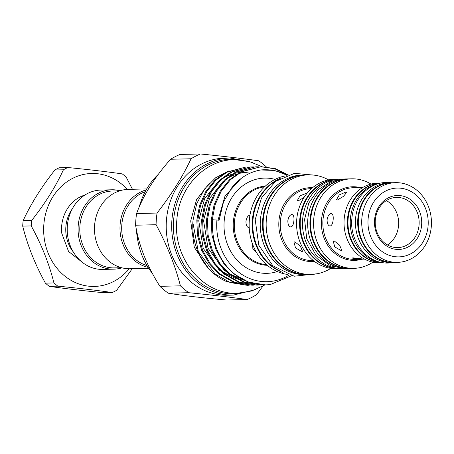 <?xml version="1.0" encoding="UTF-8"?>
<svg xmlns="http://www.w3.org/2000/svg" width="454" height="454" viewBox="0 0 454 454"><rect width="100%" height="100%" fill="white"/><g stroke="black" fill="none" stroke-linecap="round" stroke-linejoin="round"><path stroke-width="0.68" d="M383.216 262.701A39.856 34.879 -91.4 0 1 348.127 218.783A39.856 34.879 -91.4 0 1 381.264 183.024A39.856 34.879 88.6 0 0 347.52 218.8A39.856 34.879 88.6 0 0 383.221 262.707A39.856 34.879 88.6 0 0 383.255 262.707M381.411 262.389A39.856 34.879 -91.4 0 1 350.403 218.726A39.856 34.879 -91.4 0 1 379.476 183.422M393.851 262.446A39.856 34.879 -91.4 0 1 393.544 262.457L391.269 262.508A39.856 34.879 -91.4 0 1 355.567 218.601A39.856 34.879 -91.4 0 1 389.316 182.82L391.592 182.763A39.856 34.879 -91.4 0 1 391.893 182.758M393.544 262.457A39.856 34.879 -91.4 0 1 357.843 218.544A39.856 34.879 -91.4 0 1 391.592 182.763M275.096 179.381A47.642 41.689 88.6 0 0 224.202 220.865A47.642 41.689 88.6 0 0 277.36 271.543M256.862 253.094L252.85 248.752L252.674 245.069M249.967 215.122C247.941 215.519 246.607 217.608 245.96 221.393C245.972 225.201 246.959 227.272 248.917 227.613L248.713 227.602M285.146 175.959A49.804 43.584 88.6 0 0 249.337 219.98A49.804 43.584 88.6 0 0 287.564 274.471M280.334 178.291A49.804 43.584 88.6 0 0 252.373 219.906A49.804 43.584 88.6 0 0 282.643 272.377M278.262 179.534A49.804 43.584 88.6 0 0 252.98 219.889A49.804 43.584 88.6 0 0 280.515 271.237M301.791 251.539L295.509 247.878L293.971 242.124L294.799 241.806L300.355 246.142L302.546 251.295L301.791 251.539M290.832 226.972C288.858 226.631 287.859 224.56 287.842 220.746C288.5 216.967 289.845 214.878 291.882 214.487C293.534 214.793 294.209 216.83 293.914 220.599C293.573 224.412 292.546 226.535 290.832 226.972L290.628 226.96M304.061 197.422L298.238 200.861L297.33 200.492L300.071 195.753L307.29 193.007M337.997 179.154A44.787 39.192 88.6 0 0 337.697 179.16L334.66 179.234A44.787 39.192 88.6 0 0 296.74 219.435A44.787 39.192 88.6 0 0 336.851 268.774L339.887 268.7A44.787 39.192 88.6 0 0 340.194 268.689M328.645 179.915A49.804 43.584 88.6 0 0 308.51 174.852A49.804 43.584 88.6 0 0 266.345 219.566A49.804 43.584 88.6 0 0 310.956 274.432A49.804 43.584 88.6 0 0 330.813 268.388M337.697 179.16A44.787 39.192 88.6 0 0 299.776 219.361A44.787 39.192 88.6 0 0 339.887 268.7M308.51 174.852L305.474 174.926A49.804 43.584 88.6 0 0 263.303 219.64A49.804 43.584 88.6 0 0 307.92 274.505L310.956 274.432M342.373 268.637L340.5 268.683A44.787 39.192 -91.4 0 1 300.383 219.35A44.787 39.192 -91.4 0 1 338.304 179.143L340.182 179.097M342.344 268.637A44.787 39.192 -91.4 0 1 302.659 219.293A44.787 39.192 -91.4 0 1 340.148 179.103M305.173 174.932A49.804 43.584 88.6 0 0 304.867 174.938L302.591 174.994A49.804 43.584 88.6 0 0 260.42 219.708A49.804 43.584 88.6 0 0 305.031 274.579L307.313 274.522A49.804 43.584 88.6 0 0 307.613 274.511M304.867 174.938A49.804 43.584 88.6 0 0 262.696 219.651A49.804 43.584 88.6 0 0 307.313 274.522M363.404 259.132L360.073 259.257L352.139 258.076L352.94 257.838L363.875 259.115M341.028 250.517L334.746 246.863L333.208 241.102L334.036 240.785L339.592 245.12L341.777 250.273L341.028 250.517M330.086 226.024C328.111 225.683 327.113 223.606 327.09 219.798C327.754 216.013 329.099 213.925 331.136 213.533C332.788 213.84 333.463 215.877 333.168 219.645C332.827 223.459 331.8 225.587 330.086 226.024L329.882 226.013M362.769 187.491L359.301 187.621M345.937 192.048L346.748 192.28L343.513 196.338L337.464 199.976L336.55 199.607L339.291 194.868L345.937 192.048M370.98 184.074A44.787 39.192 88.6 0 0 351.663 178.814A44.787 39.192 88.6 0 0 313.742 219.021A44.787 39.192 88.6 0 0 353.859 268.359A44.787 39.192 88.6 0 0 372.893 262.157M351.663 178.814L348.627 178.887A44.787 39.192 88.6 0 0 310.706 219.095A44.787 39.192 88.6 0 0 350.823 268.433L353.859 268.359M381.298 183.019A39.856 34.879 88.6 0 0 381.269 183.019L377.927 183.098A39.856 34.879 88.6 0 0 344.183 218.879A39.856 34.879 88.6 0 0 379.879 262.792L383.221 262.707M419.059 225.059A25.106 21.974 88.6 0 0 396.569 197.399A25.106 21.974 88.6 0 0 375.31 219.935A25.106 21.974 88.6 0 0 397.8 247.595A25.106 21.974 88.6 0 0 419.059 225.059M386.394 200.549A25.106 21.974 -91.4 0 1 398.561 225.559A25.106 21.974 -91.4 0 1 387.478 244.95M374.578 219.725A26.99 23.619 -91.4 0 1 400.349 195.629A26.99 23.619 -91.4 0 1 421.607 225.224A26.99 23.619 -91.4 0 1 395.843 249.32A26.99 23.619 -91.4 0 1 374.578 219.725M368.109 218.964A34.419 30.123 88.6 0 0 395.218 256.714A34.419 30.123 88.6 0 0 428.082 225.984A34.419 30.123 88.6 0 0 400.967 188.234A34.419 30.123 88.6 0 0 368.109 218.964M361.855 218.448A39.856 34.879 88.6 0 0 397.551 262.355A39.856 34.879 88.6 0 0 431.3 226.574A39.856 34.879 88.6 0 0 395.599 182.667A39.856 34.879 88.6 0 0 361.855 218.448M395.599 182.667L392.199 182.752A39.856 34.879 88.6 0 0 358.45 218.533A39.856 34.879 88.6 0 0 394.151 262.44L397.551 262.355M350.516 268.439A44.787 39.192 -91.4 0 1 350.216 268.445L347.934 268.501A44.787 39.192 -91.4 0 1 307.823 219.163A44.787 39.192 -91.4 0 1 345.744 178.961L348.019 178.904A44.787 39.192 -91.4 0 1 348.32 178.899M350.216 268.445A44.787 39.192 -91.4 0 1 310.099 219.112A44.787 39.192 -91.4 0 1 348.019 178.904M57.857 286.156C78.797 288.205 96.94 290.333 112.291 292.529L103.767 292.739C82.759 290.679 64.61 288.557 49.327 286.366L57.857 286.156A67.317 58.912 -91.4 0 1 53.924 282.927L45.4 283.137A67.317 58.912 88.6 0 0 49.327 286.366M45.4 283.137C35.037 264.285 27.473 245.279 22.7 226.12L31.23 225.916A67.317 58.912 -91.4 0 1 31.405 223.164A67.317 58.912 -91.4 0 1 31.689 220.428L23.16 220.638A67.317 58.912 88.6 0 0 22.882 223.374A67.317 58.912 88.6 0 0 22.7 226.12M127.279 189.42A56.489 49.435 88.6 0 0 75.863 176.873A56.489 49.435 88.6 0 0 43.868 224.197A56.489 49.435 88.6 0 0 72.771 281.304A56.489 49.435 88.6 0 0 129.225 268.762M31.23 225.916C41.586 244.768 49.157 263.768 53.924 282.927M132.262 268.706L116.684 290.271A67.317 58.912 -91.4 0 1 112.291 292.529M72.271 208.891A32.955 28.835 88.6 0 0 73.332 252.015M84.875 195.044A36.093 31.581 88.6 0 0 61.613 232.874L68.56 251.465L83.207 263.014M120.072 190.703A39.702 34.742 88.6 0 0 116.133 189.982A39.702 34.742 88.6 0 0 111.843 189.783L100.987 190.05A39.702 34.742 88.6 0 0 67.237 228.135A39.702 34.742 88.6 0 0 98.643 269.228A39.702 34.742 88.6 0 0 102.933 269.426L113.789 269.16A39.702 34.742 88.6 0 0 121.961 267.837M111.843 189.783A39.702 34.742 88.6 0 0 78.094 227.868A39.702 34.742 88.6 0 0 109.499 268.961A39.702 34.742 88.6 0 0 113.789 269.16M119.606 190.845L112.484 191.021A38.442 33.641 88.6 0 0 79.796 227.902A38.442 33.641 88.6 0 0 110.214 267.695A38.442 33.641 88.6 0 0 114.368 267.888L121.49 267.712M146.733 188.926L128.238 189.38A39.702 34.742 88.6 0 0 94.489 227.465A39.702 34.742 88.6 0 0 125.9 268.558A39.702 34.742 88.6 0 0 130.185 268.757L148.679 268.303M146.171 189.903A39.702 34.742 88.6 0 0 119.987 229.293A39.702 34.742 88.6 0 0 148.072 267.355M145.189 191.696A38.442 33.641 88.6 0 0 121.837 224.509A38.442 33.641 88.6 0 0 147.005 265.613M136.722 231.177A68.571 60.007 88.6 0 0 152.283 273.291M166.487 219.696A68.571 60.007 88.6 0 0 227.908 295.242L233.379 295.106A68.571 60.007 -91.4 0 1 171.953 219.566A68.571 60.007 -91.4 0 1 230.013 158.003L224.548 158.134A68.571 60.007 88.6 0 0 166.487 219.696M156.085 224.713A77.362 67.697 -91.4 0 1 156.38 218.862A77.362 67.697 -91.4 0 1 157.061 213.051L136.592 213.556A77.362 67.697 88.6 0 0 135.905 219.361A77.362 67.697 88.6 0 0 135.61 225.218C138.856 245.648 146.971 266.021 159.944 286.338A77.362 67.697 88.6 0 0 168.298 293.205C182.928 295.599 202.382 297.875 226.659 300.032L247.129 299.532C230.467 297.183 211.014 294.907 188.773 292.699A77.362 67.697 -91.4 0 1 180.414 285.833C175.159 265.499 167.049 245.126 156.085 224.713L135.61 225.218M262.94 286.133L256.465 294.737A77.362 67.697 -91.4 0 1 247.129 299.532M286.769 175.335A55.99 48.998 88.6 0 0 260.766 169.983L274.329 170.415L287.291 175.148M136.41 229.616A39.702 34.742 88.6 0 0 137.142 236.114M192.859 222.471A59.128 51.745 88.6 0 0 226.467 281.508L247.248 285.316L230.201 282.564L215.27 274.142L198.284 251.516L192.859 222.471L193.029 220.218L196.735 203.625L204.487 189.063L215.588 177.803L229.1 170.772M247.248 285.316L249.172 285.231M252.072 285.197L234.048 282.473L219.117 274.046L209.192 263.666L201.667 250.324L197.462 235.274L196.837 220.116L199.595 205.356L205.804 191.526L214.986 180.142L226.064 172.219L245.79 167.066L227.034 172.191L215.956 180.119L206.774 191.503L200.566 205.333L197.808 220.094L198.438 235.251L202.637 250.302L210.168 263.643L220.088 274.023L235.019 282.445L252.072 285.197L253.996 285.112M256.89 285.084L238.872 282.354L223.936 273.927L214.016 263.547L206.491 250.205L202.285 235.155L201.655 219.997L204.419 205.242L210.628 191.412L219.804 180.022L230.887 172.1L250.614 166.947L231.858 172.077L220.775 180L211.598 191.384L205.39 205.214L202.626 219.974L203.256 235.132L207.461 250.182L214.986 263.524L224.912 273.904L239.843 282.326L256.89 285.084L258.814 284.993M261.714 284.964L243.69 282.235L228.759 273.813L218.834 263.428L211.309 250.086L207.103 235.036L206.479 219.884L209.237 205.123L215.446 191.293L224.628 179.903L235.705 171.981L255.432 166.828L236.676 171.958L225.598 179.88L216.416 191.27L210.208 205.1L207.45 219.855L208.074 235.013L212.279 250.063L219.804 263.405L229.73 273.785L244.661 282.212L261.714 284.964L263.638 284.874M248.69 167.038L246.76 167.044M253.508 166.919L251.584 166.924M258.326 166.8L256.402 166.805M265.601 284.868L248.508 282.116L233.577 273.694L223.657 263.309L216.132 249.967L211.927 234.922L211.297 219.764L214.055 205.004L220.264 191.174L229.446 179.784L240.524 171.862L261.226 166.686L241.5 171.839L230.416 179.761L221.234 191.151L215.031 204.981L212.268 219.742L216.927 220.014A55.99 48.998 88.6 0 0 238.73 272.252A55.99 48.998 88.6 0 0 289.215 275.016M260.738 166.703L274.766 168.786L287.507 175.074M288.182 174.847L275.328 168.638L261.226 166.686M170.613 159.263L191.089 158.764A77.362 67.697 -91.4 0 1 200.418 153.968L179.949 154.468A77.362 67.697 88.6 0 0 170.613 159.263C154.468 177.423 143.129 195.521 136.592 213.556M200.418 153.968C222.664 156.176 242.113 158.452 258.78 160.795A77.362 67.697 -91.4 0 1 266.277 166.851M168.298 293.205L188.773 292.699M180.414 285.833L159.944 286.338M157.061 213.051C171.152 194.982 182.497 176.89 191.089 158.764M260.766 169.983C249.331 171.947 239.689 177.826 231.846 187.627L223.516 201.928L219.1 220.269L216.927 220.014M291.672 275.697L270.408 284.499A59.128 51.745 -91.4 0 1 265.635 284.868A59.128 51.745 -91.4 0 1 212.676 219.73M158.225 174.432A68.571 60.007 88.6 0 0 139.247 206.876M67.816 167.526L59.292 167.736A67.317 58.912 88.6 0 0 54.9 169.995L63.424 169.785A67.317 58.912 -91.4 0 1 67.816 167.526C88.757 169.58 106.9 171.703 122.257 173.899A67.317 58.912 -91.4 0 1 126.184 177.128L132.449 189.278M63.424 169.785C55.723 186.526 45.139 203.403 31.689 220.428M23.16 220.638C30.866 203.897 41.445 187.014 54.9 169.995M267.304 265.318A39.668 34.714 -91.4 0 1 233.373 221.62A39.668 34.714 -91.4 0 1 265.363 186.089M264.563 186.844A39.044 34.163 88.6 0 0 234.446 221.671A39.044 34.163 88.6 0 0 266.47 264.608M311.489 188.654L310.82 188.671A35.934 31.445 88.6 0 0 280.396 220.928A35.934 31.445 88.6 0 0 312.585 260.517L313.254 260.5M314.355 261.362A36.922 32.308 -91.4 0 1 278.943 220.843A36.922 32.308 -91.4 0 1 312.551 187.74M358.32 187.598L353.326 187.723A35.838 31.366 88.6 0 0 322.981 219.895A35.838 31.366 88.6 0 0 355.079 259.382L360.073 259.257M361.969 259.189A36.825 32.228 -91.4 0 1 321.528 219.81A36.825 32.228 -91.4 0 1 360.243 187.581M239.457 159.78A67.317 58.912 88.6 0 0 173.655 219.674A67.317 58.912 88.6 0 0 242.72 292.87M243.991 172.123L240.631 172.299M239.474 172.429L233.889 173.53M232.119 174.052L225.434 176.844L222.154 178.745M218.312 181.487L204.623 198.704L198.75 220.689L203.205 248.332L219.208 270.051L236.018 278.739M237.89 279.21L243.736 280.124M248.809 172.004L238.713 173.411M236.937 173.933L230.252 176.731L226.972 178.626M223.135 181.367L209.447 198.585L203.568 220.57L208.028 248.219L224.032 269.931L226.058 271.481M230.206 274.171L240.841 278.62M240.898 178.621L224.968 196.196L218.034 220.145M391.87 182.758L386.57 182.446C368.813 182.491 353.127 199.158 351.873 218.709C349.296 241.698 367.558 264.188 388.545 263.019L393.822 262.446M262.162 166.675L248.622 161.261L234.309 159.655C204.902 159.729 178.944 187.371 176.867 219.764C172.599 257.872 202.819 295.179 237.584 293.244L251.794 290.94L265.045 284.879M208.42 268.325L194.301 247.328L190.691 220.928L196.531 199.737L209.26 183.376M317.312 273.739L294.175 276.225L272.882 265.783L258.78 245.205L255.199 219.645L261.464 198.029L275.413 181.504L294.476 173.332L314.9 175.227M348.337 268.49L330.875 266.01L316.08 255.386L306.745 238.753L304.572 219.299L308.771 203.08L318.044 189.778L331.119 181.305L346.141 178.95M233.379 295.106L255.914 289.504M252.799 162.498L230.013 158.003"/></g></svg>
